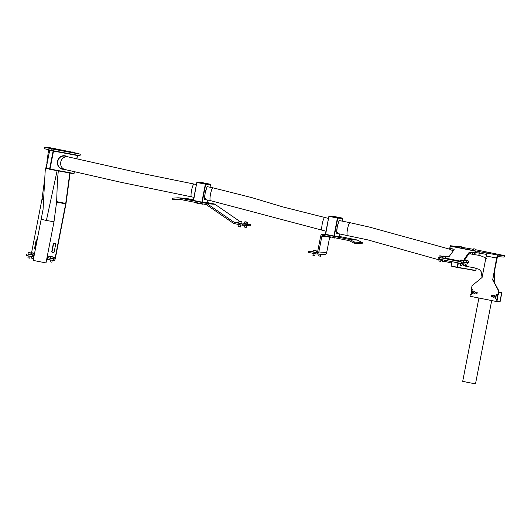 <?xml version="1.0" encoding="UTF-8"?>
<svg xmlns="http://www.w3.org/2000/svg" width="531" height="531" viewBox="0 0 531 531"><rect width="100%" height="100%" fill="white"/><g stroke="black" fill="none" stroke-linecap="round" stroke-linejoin="round"><path stroke-width="0.8" d="M71.877 152.516L70.384 152.224L71.877 152.516M57.547 149.875L56.054 149.583L57.547 149.875M48.806 147.512A3.067 0.558 101.2 0 0 48.792 147.512L44.644 147.193L51.288 148.826L80.307 154.176L74.021 152.636M44.644 147.193L44.345 148.7L50.996 150.326L80.015 155.683L80.307 154.176M46.841 162.911L48.587 149.742M69.8 173.006L65.665 203.897L55.231 257.575L54.653 259.055L47.02 257.608M31.548 252.836L41.976 199.191L44.657 179.226M37.17 239.912L36.838 239.846A0.611 0.604 -85.7 0 0 36.135 240.331L34.608 248.163A0.611 0.604 -85.7 0 0 35.086 248.88L35.411 248.946M53.439 252.524A0.611 0.604 -85.7 0 0 54.149 252.039L55.675 244.207A0.611 0.604 -85.7 0 0 55.197 243.49L54.016 243.251A0.611 0.604 -85.7 0 0 53.306 243.736L51.779 251.568A0.611 0.604 -85.7 0 0 52.257 252.291L53.585 252.537M31.117 254.223L31.462 253.241M34.203 255.179L28.004 254.13M70.092 173.066L66.096 202.981A3.067 0.558 -78.8 0 1 65.944 203.917L55.509 257.595A3.067 0.558 -78.8 0 1 54.361 260.562L53.246 260.482L53.538 258.975M47.617 257.8L47.325 259.307L53.246 260.482M46.728 259.115L47.339 259.241M33.314 256.586L33.911 256.679M32.763 255.219L32.471 256.725L33.274 256.785L32.955 258.418L31.15 258.066L32.955 258.418M32.471 256.725L26.55 255.55L26.842 254.044M35.418 248.913L35.365 248.9A0.611 0.604 94.3 0 1 34.887 248.183L36.413 240.351A0.611 0.604 94.3 0 1 36.918 239.859M53.644 252.53L52.536 252.311A0.611 0.604 94.3 0 1 52.058 251.594L53.585 243.762A0.611 0.604 94.3 0 1 54.096 243.271M48.792 147.512A3.067 0.558 101.2 0 0 48.786 147.505L54.162 148.574L48.792 147.512M33.566 255.278L33.274 256.785M50.996 150.326L51.288 148.826M188.897 199.284L189.786 199.444L188.897 199.284M184.43 198.952L185.326 199.105L184.43 198.952M244.486 223.405L242.282 222.967A1.228 1.208 94.3 0 1 241.851 222.788M239.753 221.347L214.969 204.296A2.456 2.416 -85.7 0 0 214.086 203.917L207.05 202.523M242.468 223.976L250.811 224.679L250.579 225.881L242.236 225.177L242.468 223.976L234.417 222.376A1.228 1.208 94.3 0 1 233.972 222.19L207.11 203.705A2.456 2.416 -85.7 0 0 206.22 203.327L178.589 197.844A2.456 2.416 -85.7 0 0 177.958 197.804L172.86 198.163L172.94 199.384L172.449 199.437L172.369 198.216L172.86 198.163M242.236 225.177L234.184 223.584A2.456 2.416 94.3 0 1 233.295 223.206L206.426 204.72A1.228 1.208 -85.7 0 0 205.988 204.535L178.356 199.045A1.228 1.208 -85.7 0 0 178.044 199.025L172.94 199.384M193.437 199.822L186.454 198.435A2.456 2.416 -85.7 0 0 186.169 198.395L178.303 197.804M182.465 199.862L172.449 199.437M250.811 224.679L247.499 224.002M243.171 224.102L242.939 225.303M345.535 238.027L344.042 237.735L345.535 238.027M341.075 237.689L339.581 237.397L341.075 237.689M354.131 243.178L349 240.629A1.228 1.208 94.3 0 0 348.701 240.53L323.26 235.479A1.228 1.208 94.3 0 0 321.839 236.448L318.826 251.959A2.456 2.416 -85.7 0 1 315.985 253.898L308.285 252.371L308.524 251.163L316.217 252.69A1.228 1.208 -85.7 0 0 317.638 251.721L320.651 236.209A2.456 2.416 94.3 0 1 323.492 234.271L348.94 239.322A2.456 2.416 94.3 0 1 349.537 239.527L354.668 242.076L354.131 243.178L361.996 243.775L362.527 242.674L354.668 242.076M316.27 253.937L324.136 254.528A2.456 2.416 -85.7 0 0 326.684 252.55L329.572 237.696M316.171 251.74L317.558 251.986M339.123 236.408L356.799 239.912A2.456 2.416 94.3 0 1 357.396 240.118L362.527 242.674M308.524 251.163L313.091 251.508M476.34 293.61A0.77 0.757 -85.7 0 0 477.236 292.959A0.77 0.757 -85.7 0 0 476.546 292.09A0.77 0.757 -85.7 0 0 475.743 292.754A0.77 0.757 -85.7 0 0 476.34 293.61M491.739 296.663A0.77 0.757 -85.7 0 0 492.629 296.013A0.77 0.757 -85.7 0 0 491.938 295.143A0.77 0.757 -85.7 0 0 491.135 295.807A0.77 0.757 -85.7 0 0 491.739 296.663M473.572 249.504L472.079 249.212L473.572 249.504M461.247 247.346L462.574 247.612L461.24 247.366M438.911 257.409L463.224 262.307L462.932 263.814L467.074 264.126A3.067 0.558 101.2 0 0 467.3 263.953L468.335 262.54L468.515 261.119L467.399 260.329L465.329 259.918A1.533 0.544 7.2 0 1 464.167 259.228A1.533 0.544 7.2 0 1 464.207 259.128L468.913 252.69A1.533 0.544 7.2 0 1 470.758 252.484L474.674 252.696L475.763 251.209A3.067 0.558 -78.8 0 1 475.988 251.044L497.773 255.092L504.45 255.597L475.245 249.656M463.224 262.307L467.366 262.619L468.515 261.119M450.739 249.968L449.624 249.178L449.803 247.758L450.919 248.548L450.739 249.968L452.817 250.38A1.533 0.544 -172.8 0 1 453.494 250.592M450.162 247.267L450.248 245.714L452.412 246.205L451.118 246.105A3.067 0.558 101.2 0 0 450.892 246.271L449.803 247.758M473.433 249.318L461.266 247.227M459.454 246.915L450.248 245.714M497.773 255.092A3.067 0.558 101.2 0 0 496.624 258.059L492.735 279.538L497.481 256.599L504.158 257.104L504.45 255.597M474.674 252.696L474.495 254.117L475.696 252.55L486.661 254.415M474.495 254.117L472.65 254.322L472.829 252.895M464.645 259.705L468.734 254.11A1.533 0.544 -172.8 0 1 470.579 253.911L472.65 254.322M439.555 257.641L439.263 259.148L461.173 263.495L461.466 261.989M439.263 259.148L438.062 258.876L438.354 257.369M462.932 263.814L461.173 263.495M444.016 256.141L447.56 256.387A1.533 0.544 7.2 0 0 449.405 256.188L454.111 249.749A1.533 0.544 7.2 0 0 454.151 249.65A1.533 0.544 7.2 0 0 452.996 248.959L450.919 248.548M471.528 294.187L471.309 294.174A0.923 0.903 94.3 0 0 472.378 293.444L472.902 290.736A0.923 0.903 94.3 0 0 472.192 289.654L471.362 289.176L472.032 285.711L482.095 277.461L486.263 256.002A3.067 0.558 -78.8 0 1 487.405 253.035M471.309 294.174L470.366 294.3L470.101 295.654L470.579 296.371L496.04 301.429L496.75 300.944L497.009 299.59L496.18 299.112A0.923 0.903 94.3 0 1 495.469 298.03L495.994 295.322A0.923 0.903 94.3 0 1 497.062 294.592L498.005 294.466L498.682 291.001L492.456 279.518M492.735 279.538L498.961 291.021L498.284 294.486L497.653 294.712M497.096 294.599A0.923 0.903 -85.7 0 0 496.273 295.342L495.748 298.05A0.923 0.903 -85.7 0 0 496.458 299.132L497.288 299.61L497.029 300.964L496.04 301.429M470.718 294.055L471.555 294.187M491.965 296.676A0.77 0.757 94.3 0 1 492.078 295.17M476.572 293.616A0.77 0.757 94.3 0 1 476.685 292.116M58.324 170.889L57.448 179.75L56.644 201.74L53.983 221.785L45.991 262.905L33.188 260.416L43.057 209.526L45.215 170.491L47.531 161.225M478.902 298.024L462.707 381.318L467.924 382.473L475.51 383.807L491.693 300.566M461.957 265.613L460.151 265.261L461.957 265.613L462.328 263.701M463.543 260.668L463.238 262.268L461.452 261.956L460.224 261.683L460.536 260.084L463.543 260.668L460.536 260.084M462.899 260.323L461.26 260.011L462.899 260.323M465.309 265.865L463.497 265.513L465.309 265.865L465.667 264.02M466.895 260.92L466.583 262.52L464.798 262.208L463.57 261.936L463.882 260.336L466.895 260.92L463.882 260.336M466.245 260.575L464.605 260.263L466.245 260.575M240.41 226.969L238.605 226.618L240.41 226.969L240.815 224.898M241.997 222.024L241.685 223.624L239.899 223.305L238.671 223.033L238.983 221.44L241.997 222.024L238.983 221.44M241.353 221.673L239.713 221.367L241.353 221.673M51.905 262.181L50.1 261.829L51.905 262.181L52.27 260.283M55.231 257.575L53.492 257.23L53.18 258.836L51.394 258.517L50.166 258.245L50.478 256.652L47.332 256.002M52.848 256.885L51.202 256.579L52.848 256.885M440.644 261.385L438.832 261.033L440.644 261.385L441.009 259.493M442.23 256.44L441.918 258.033L440.133 257.721L438.905 257.449L439.217 255.856L442.23 256.44L439.217 255.856M441.586 256.088L439.94 255.783L441.586 256.088M246.211 227.407L244.406 227.056L246.211 227.407L246.563 225.582M247.798 222.462L247.486 224.055L245.7 223.743L244.472 223.471L244.784 221.878L247.798 222.462L244.784 221.878M247.154 222.111L245.508 221.805L247.154 222.111M34.223 255.072L31.216 254.488L31.528 252.889L34.542 253.473L31.528 252.889M33.898 253.128L32.258 252.822L33.898 253.128M320.558 256.241L318.746 255.889L320.558 256.241L320.936 254.289M314.757 255.803L312.945 255.451L314.757 255.803L315.155 253.732M316.343 250.858L316.031 252.457L314.246 252.145L313.018 251.873L313.33 250.274L316.343 250.858L313.33 250.274M315.699 250.506L314.053 250.201L315.699 250.506M29.723 258.179L27.911 257.827L29.723 258.179L30.094 256.254M31.309 253.234L30.997 254.827L29.212 254.515L27.984 254.243L28.296 252.643L31.309 253.234L28.296 252.643M30.665 252.882L29.019 252.577L30.665 252.882M443.989 261.637L442.184 261.285L443.989 261.637L444.281 260.144M445.575 256.692L445.263 258.285L443.478 257.973L442.25 257.701L442.562 256.108L445.575 256.692L442.562 256.108M444.932 256.34L443.292 256.035L444.932 256.34M474.349 291.672A0.77 0.757 -85.7 0 0 473.533 292.369A0.77 0.757 -85.7 0 0 474.216 293.198A0.77 0.757 -85.7 0 0 475.033 292.501A0.77 0.757 -85.7 0 0 474.349 291.672M474.229 293.351A0.923 0.903 94.3 0 1 473.406 292.362A0.923 0.903 94.3 0 1 474.389 291.519A0.923 0.903 94.3 0 1 475.212 292.508A0.923 0.903 94.3 0 1 474.229 293.351M474.316 248.88L475.205 249.032L474.316 248.88M475.205 249.032L473.519 248.866L473.406 249.457M54.268 148.507L55.768 148.799M73.092 151.999L73.962 152.151L73.092 151.999M73.962 152.151L72.276 151.979L72.136 152.669M202.464 204.169L200.658 203.818L202.53 203.844M198.786 203.891L196.974 203.539L198.786 203.891L198.933 203.134M334.543 238.047L332.731 237.696L334.603 237.729M330.859 237.775L329.054 237.423L330.859 237.775L331.005 237.012M493.073 296.411A0.77 0.757 -85.7 0 0 493.923 297.075A0.77 0.757 -85.7 0 0 494.573 296.212A0.77 0.757 -85.7 0 0 493.724 295.555A0.77 0.757 -85.7 0 0 493.073 296.411M494.746 296.192A0.923 0.903 94.3 0 1 493.784 297.234A0.923 0.903 94.3 0 1 492.954 296.437A0.923 0.903 94.3 0 1 493.923 295.395A0.923 0.903 94.3 0 1 494.746 296.192M460.337 246.477L461.227 246.636L460.337 246.477M461.227 246.636L459.72 246.344M72.236 152.165L55.841 148.906L72.236 152.165M49.655 150.293L48.553 150.074M66.096 202.981L65.738 203.426L56.658 201.627M43.416 198.999L42.055 198.727M65.665 203.897L56.605 202.099M43.396 199.477L41.976 199.191M54.653 259.055L53.193 258.77M50.186 258.172L47.033 257.542M178.389 199.052L178.044 199.025M186.454 198.435L178.589 197.844M214.086 203.917L206.22 203.327M214.969 204.296L207.11 203.705M238.764 222.549L233.972 222.19M242.282 222.967L241.817 222.934M238.738 222.701L234.417 222.376M349.537 239.527L357.396 240.118M348.94 239.322L356.799 239.912M318.826 251.959L326.684 252.55M321.839 236.448L329.134 236.999M467.3 263.953L467.479 262.533L466.61 262.36M451.118 246.105L475.988 251.044M445.277 258.232L460.311 261.219M466.59 262.467L467.366 262.619M445.297 258.132L460.331 261.113M450.892 246.271L475.763 251.209L475.584 252.63M479.752 253.035L480.044 251.528M477.993 252.723L478.285 251.216M485.971 254.269L486.263 252.763M452.817 250.38L452.996 248.959M468.734 254.11L468.913 252.69M470.579 253.911L470.758 252.484M496.624 258.059L486.263 256.002M205.504 199.636A6.83 1.235 -78.8 0 1 205.172 193.072A6.83 1.235 -78.8 0 1 208.039 186.839M203.652 182.976L207.495 183.739L203.652 182.976M199.968 182.697L203.818 183.46L199.968 182.697M204.78 199.497L210.435 200.618A6.525 1.181 -78.8 0 1 210.435 200.618A6.525 1.181 -78.8 0 1 211.199 191.273A6.525 1.181 -78.8 0 1 212.944 187.815A6.525 1.181 -78.8 0 1 212.971 187.821L207.409 186.713C207.422 185.598 206.678 187.722 205.178 193.072C204.581 198.315 204.481 200.459 204.873 199.517A6.525 1.181 101.2 0 0 205.762 198.435M210.535 184.582L202.006 182.578L197.174 182.213L210.528 184.582L210.017 187.237L210.528 184.582L205.703 184.217L202.211 202.172L207.044 202.537L207.528 200.041L206.718 202.782L201.926 202.417M193.33 200.413L196.815 182.458L193.569 200.466L201.86 202.112L205.351 184.157L196.815 182.458L193.324 200.413L201.853 202.417L193.563 200.771M205.464 183.859L205.703 184.217L205.464 183.859M207.044 202.537L201.853 202.417M202.006 182.578L210.296 184.224M201.933 182.571L196.815 182.458M337.577 233.521A6.83 1.235 -78.8 0 1 337.245 226.956A6.83 1.235 -78.8 0 1 340.119 220.723M335.725 216.86L339.575 217.624L335.725 216.86M332.041 216.582L335.891 217.345L332.041 216.582M336.939 233.388A6.525 1.181 101.2 0 0 337.835 232.319M342.608 218.467L334.079 216.462L329.247 216.097L342.608 218.467L342.097 221.115L342.608 218.467L337.776 218.102L334.284 236.056L339.117 236.421L339.601 233.919L339.123 236.421L334.006 236.302M325.403 234.29L328.895 216.336L325.642 234.344L333.933 235.99L337.424 218.042L328.888 216.343L325.397 234.29L333.933 236.295L325.642 234.649M337.537 217.743L337.776 218.102L337.537 217.743M339.123 236.421L333.933 236.295M334.079 216.462L342.369 218.108M334.006 216.456L328.888 216.343M496.439 301.362L499.824 301.727L496.531 301.475M498.675 292.468L501.543 292.687L498.742 292.13L501.782 293.046L498.616 292.807M496.843 301.09L500.142 301.482L501.543 292.687M498.105 294.612L497.169 299.424M496.843 299.205L497.72 294.712M472.079 289.634L471.203 294.121M470.964 294.074L471.833 289.587L470.957 294.074M500.149 301.482L501.788 293.046M465.342 265.692A6.525 4.567 102.2 0 0 466.809 266.429L465.342 265.673M468.408 266.774A6.83 4.779 -77.8 0 1 465.282 265.885M458.372 262.938L457.53 267.292L475.869 270.438L457.264 267.551L451.098 265.912L451.921 261.657L451.098 265.912L457.098 267.212L457.948 262.858M475.869 270.438L476.314 268.142M478.789 255.431L479.267 252.942M451.104 266.077L475.597 270.697L476.4 268.168M451.835 261.644L451.098 265.912M57.68 161.391A6.525 5.954 103.8 0 0 61.988 168.798C58.715 167.657 57.288 165.187 57.706 161.391C58.895 157.408 61.357 155.656 65.087 156.127A6.525 5.954 103.8 0 0 57.68 161.384M63.899 169.27A6.83 6.233 -76.2 0 1 57.527 161.364A6.83 6.233 -76.2 0 1 67.006 156.599M76.71 158.942L77.38 155.503L53.512 151.103L50.02 169.057L73.889 173.458L74.221 171.759M46.217 168.141L49.622 168.977L53.113 151.023L49.708 150.187L46.19 168.135L49.828 169.323L46.19 168.135L49.761 150.027M77.34 155.185L76.862 158.981M74.373 171.792L73.716 173.73L49.828 169.323M73.709 173.73L49.841 169.329M74.393 171.798L74.041 173.478M76.889 158.988L77.533 155.53M473.758 267.67L479.486 269.489L473.758 267.67L468.156 266.721A6.525 4.567 -77.8 0 1 465.568 264.524M468.601 254.289A6.525 4.567 -77.8 0 1 470.625 253.924A6.525 4.567 -77.8 0 1 470.731 253.937M347.466 235.479A6.525 1.181 -78.8 0 1 347.44 235.479A6.525 1.181 -78.8 0 1 348.21 226.133A6.525 1.181 -78.8 0 1 349.956 222.681A6.525 1.181 -78.8 0 1 349.982 222.681L369.317 227.062L449.624 249.152M322.171 230.461A6.525 1.181 -78.8 0 1 322.144 230.454A6.525 1.181 -78.8 0 1 322.914 221.115A6.525 1.181 -78.8 0 1 324.66 217.657A6.525 1.181 -78.8 0 1 324.687 217.664A6.525 1.181 -78.8 0 1 324.713 217.67M191.512 196.855A6.525 1.181 -78.8 0 1 191.485 196.855A6.525 1.181 -78.8 0 1 192.249 187.509A6.525 1.181 -78.8 0 1 194.001 184.058A6.525 1.181 -78.8 0 1 194.021 184.058A6.525 1.181 -78.8 0 1 194.047 184.065M60.315 168.387L65.041 169.548A6.525 5.954 -76.2 0 1 60.74 162.134A6.525 5.954 -76.2 0 1 63.149 158.065A6.525 5.954 -76.2 0 1 68.147 156.877L140.29 173.119L196.41 184.536M53.983 221.785L46.396 220.451L57.129 170.67M46.396 220.451L41.179 219.296M468.448 266.768A6.525 4.567 -77.8 0 1 468.156 266.721L465.634 266.177M464.99 259.832A6.525 4.567 -77.8 0 1 465.037 259.573A6.525 4.567 -77.8 0 1 465.169 258.995M51.706 256.924L53.492 257.236L51.706 256.924M207.17 183.985L203.858 183.334M203.492 183.706L200.174 183.062M336.919 233.388L336.946 233.401C336.554 234.344 336.654 232.193 337.251 226.956C338.751 221.606 339.501 219.482 339.488 220.597L349.982 222.681M339.249 217.863L335.931 217.219M335.565 217.584L332.253 216.94M479.354 252.962L478.876 255.444M494.779 283.315L494.447 270.717M486.389 258.385C482.626 256.36 479.48 255.245 476.971 255.039L472.802 254.303M212.971 187.821L251.714 197.592L282.837 206.917L328.483 218.414M65.041 169.548L120.524 182.199L193.921 197.34M210.435 200.618L325.994 231.217M336.86 233.375L367.658 239.853L439.064 259.858M63.415 155.716L68.147 156.877M451.562 263.064L444.075 261.192M442.29 260.721L440.843 260.336M482.068 277.481L481.179 271.699L479.486 269.489M460.523 263.369L460.151 265.261M463.815 263.88L463.497 265.513M239.003 224.54L238.605 226.618M50.465 259.925L50.1 261.829M439.203 259.135L438.832 261.033M244.718 225.443L244.406 227.056M31.448 256.526L31.15 258.066M319.085 254.15L318.746 255.889M313.35 253.373L312.945 255.451M28.289 255.896L27.911 257.827M442.476 259.785L442.184 261.285M55.762 149.649L55.888 148.979M53.95 149.311L54.082 148.627M73.948 153.001L74.081 152.331M200.725 203.486L200.658 203.818M197.127 202.776L196.974 203.539M329.2 236.653L329.054 237.423"/></g></svg>
